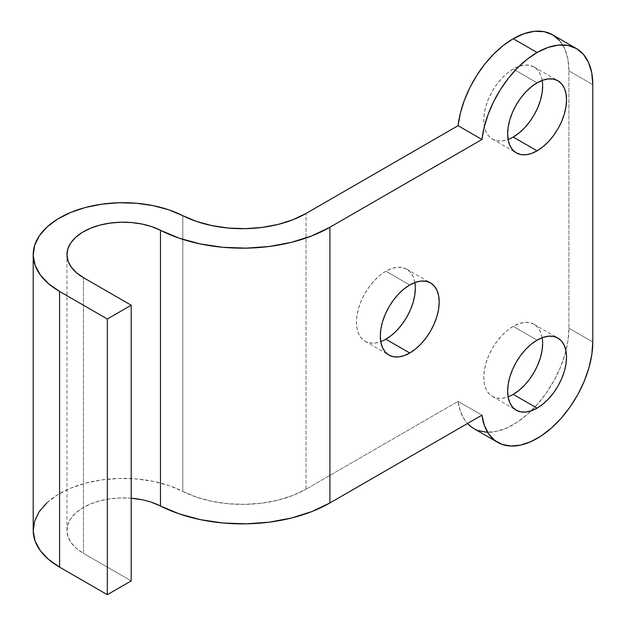 <?xml version="1.0" encoding="UTF-8"?>
<svg xmlns="http://www.w3.org/2000/svg" width="626" height="626" viewBox="0 0 626 626"><rect width="100%" height="100%" fill="white"/><g stroke="black" fill="none" stroke-linecap="round" stroke-linejoin="round"><path stroke-width="0.47" stroke-dasharray="3.13 2.35" d="M542.21 337.704A41.645 24.046 120 0 0 534.041 324.291A41.645 24.046 120 0 0 513.218 326.357L537.092 340.145L513.218 326.357L507.467 330.325L501.95 335.45L496.856 341.53L492.396 348.338L488.734 355.607L486.011 363.057L484.336 370.404L483.765 377.361L484.336 383.668L486.011 389.082L488.734 393.386L492.396 396.422L496.856 398.081L501.95 398.277L507.467 397.025L513.218 394.364M542.21 80.386A41.645 24.046 120 0 0 534.041 66.974A41.645 24.046 120 0 0 513.218 69.04L537.092 82.82L513.218 69.04L507.467 73.007L501.95 78.133L496.856 84.213L492.396 91.02L488.734 98.29L486.011 105.739L484.336 113.079L483.765 120.043L484.336 126.35L486.011 131.757L488.734 136.069L492.396 139.105L496.856 140.756L501.95 140.96L507.467 139.708L513.218 137.047M414.874 282.561A41.645 24.046 120 0 0 406.697 269.157A41.645 24.046 120 0 0 385.874 271.214L409.756 285.002L385.874 271.214L380.131 275.19L374.606 280.307L369.52 286.395L365.052 293.195L361.39 300.464L358.675 307.914L356.992 315.261L356.429 322.218L356.992 328.525L358.675 333.94L361.39 338.243L365.052 341.287L369.52 342.938L374.606 343.142L380.131 341.882L385.874 339.222M559.534 40.557L564.683 48.711L567.852 58.946L568.924 70.879L592.799 84.659L568.924 70.879A78.79 45.487 120 0 0 552.609 34.813M47.028 502.686L57.608 494.783L70.613 488.186L85.559 483.155L101.897 479.868L119.018 478.444L136.296 478.937L153.096 481.324L168.793 485.526L182.808 491.387A90.042 51.989 0 0 0 306.044 489.164L292.984 495.401L278.124 500.111L262.004 503.14L245.189 504.36L228.271 503.742L211.854 501.309L196.517 497.138L182.808 491.387L182.808 215.688L182.808 491.387A90.042 51.989 0 0 0 86.2 482.99A90.042 51.989 0 0 0 33.201 530.371M306.044 489.164L306.044 213.466L306.044 489.164L458.075 401.383A78.79 45.487 120 0 0 467.497 423.512L464.821 420.163L460.525 411.673L458.075 401.383L306.044 489.164M473.819 428.591A78.79 45.487 120 0 0 534.534 407.487A78.79 45.487 120 0 0 568.924 328.196L568.924 70.879L568.924 328.196L567.954 340.74L565.059 353.98L560.356 367.439L553.994 380.647L546.208 393.144L537.272 404.498L527.491 414.302L517.201 422.221L506.786 427.973L496.59 431.361L486.973 432.253M478.28 430.641L470.807 426.556M542.664 343.361L542.1 337.054L540.418 331.639L537.703 327.335L534.041 324.291L529.573 322.64L524.486 322.437L518.962 323.697L513.218 326.357A41.645 24.046 120 0 0 486.011 363.057A41.645 24.046 120 0 0 492.396 396.422A41.645 24.046 120 0 0 508.093 396.798M542.664 86.044L542.1 79.737L540.418 74.322L537.703 70.018L534.041 66.974L529.573 65.323L524.486 65.12L518.962 66.372L513.218 69.04A41.645 24.046 120 0 0 486.011 105.739A41.645 24.046 120 0 0 492.396 139.105A41.645 24.046 120 0 0 508.093 139.481M415.328 288.218L414.756 281.911L413.082 276.496L410.359 272.193L406.697 269.157L402.236 267.498L397.142 267.302L391.618 268.554L385.874 271.214A41.645 24.046 120 0 0 358.675 307.914A41.645 24.046 120 0 0 365.052 341.287A41.645 24.046 120 0 0 380.757 341.663M568.924 328.196L592.799 341.984L568.924 328.196M131.202 498.21A56.277 32.489 0 0 0 66.966 530.371A56.277 32.489 0 0 0 83.446 553.345L83.446 277.647L83.446 553.345L131.202 580.912L83.446 553.345L76.568 548.525L71.419 543.039L68.179 537.085L66.974 530.879L67.843 524.658L70.754 518.649L75.613 513.07L82.225 508.124L90.347 504.008L99.691 500.863L109.902 498.805L120.599 497.913L131.397 498.226M481.95 415.171L458.075 401.383L481.95 415.171M141.899 499.72L151.711 502.342M534.041 324.291L557.915 338.079M534.041 66.974L557.915 80.762M406.697 269.157L430.578 282.936M66.966 530.371L66.966 254.672M365.052 341.287L388.934 355.067M492.396 139.105L516.27 152.893M492.396 396.422L516.27 410.21"/><path stroke-width="0.94" d="M508.093 396.798A41.645 24.046 120 0 0 513.218 394.364L537.092 408.144A41.645 24.046 -60 0 1 516.27 410.21A41.645 24.046 -60 0 1 509.885 376.836A41.645 24.046 -60 0 1 537.092 340.145L531.349 344.112L525.824 349.238L520.73 355.318L516.27 362.125L512.608 369.387L509.885 376.836L508.21 384.184L507.647 391.148L508.21 397.455L509.885 402.862L512.608 407.174L516.27 410.21L520.73 411.861L525.824 412.065L531.349 410.812L537.092 408.144L542.836 404.177L548.36 399.052L553.454 392.971L557.915 386.164L561.577 378.902L564.3 371.453L565.974 364.105L566.538 357.141L565.974 350.834L564.3 345.427L561.577 341.115L557.915 338.079L553.454 336.428L548.36 336.225L542.836 337.477L537.092 340.145A41.645 24.046 -60 0 1 557.915 338.079A41.645 24.046 -60 0 1 564.3 371.453A41.645 24.046 -60 0 1 537.092 408.144L513.218 394.364A41.645 24.046 120 0 0 542.21 337.704M508.093 139.481A41.645 24.046 120 0 0 513.218 137.047L537.092 150.827A41.645 24.046 -60 0 1 516.27 152.893A41.645 24.046 -60 0 1 509.885 119.519A41.645 24.046 -60 0 1 537.092 82.82L531.349 86.795L525.824 91.92L520.73 98L516.27 104.808L512.608 112.07L509.885 119.519L508.21 126.867L507.647 133.831L508.21 140.138L509.885 145.545L512.608 149.857L516.27 152.893L520.73 154.544L525.824 154.747L531.349 153.495L537.092 150.827L542.836 146.86L548.36 141.734L553.454 135.654L557.915 128.846L561.577 121.585L564.3 114.128L565.974 106.788L566.538 99.824L565.974 93.517L564.3 88.109L561.577 83.798L557.915 80.762L553.454 79.111L548.36 78.907L542.836 80.159L537.092 82.82A41.645 24.046 -60 0 1 557.915 80.762A41.645 24.046 -60 0 1 564.3 114.128A41.645 24.046 -60 0 1 537.092 150.827L513.218 137.047A41.645 24.046 120 0 0 542.21 80.386M380.757 341.663A41.645 24.046 120 0 0 385.874 339.222L409.756 353.009A41.645 24.046 -60 0 1 388.934 355.067A41.645 24.046 -60 0 1 382.549 321.701A41.645 24.046 -60 0 1 409.756 285.002L404.005 288.969L398.48 294.095L393.394 300.175L388.934 306.983L385.272 314.252L382.549 321.701L380.874 329.041L380.303 336.005L380.874 342.312L382.549 347.72L385.272 352.031L388.934 355.067L393.394 356.718L398.48 356.922L404.005 355.67L409.756 353.009L415.5 349.034L421.024 343.909L426.11 337.829L430.578 331.029L434.241 323.759L436.956 316.31L438.63 308.962L439.202 302.006L438.63 295.699L436.956 290.284L434.241 285.98L430.578 282.936L426.11 281.285L421.024 281.082L415.5 282.334L409.756 285.002A41.645 24.046 -60 0 1 430.578 282.936A41.645 24.046 -60 0 1 436.956 316.31A41.645 24.046 -60 0 1 409.756 353.009L385.874 339.222A41.645 24.046 120 0 0 414.874 282.561M47.028 502.686L39.266 511.606L34.602 521.231L33.209 531.184L35.142 541.107L40.322 550.637L48.57 559.425L59.572 567.133L59.572 291.434A90.042 51.989 180 0 1 33.201 254.672L33.201 530.371A90.042 51.989 0 0 0 59.572 567.133L107.32 594.7L131.202 580.912L107.32 594.7L107.32 319.002L59.572 291.434L59.572 567.133L107.32 594.7L107.32 319.002L131.202 305.214L131.202 580.912L131.202 305.214L83.446 277.647A56.277 32.489 180 0 1 66.966 254.672A56.277 32.489 180 0 1 100.09 225.063A56.277 32.489 180 0 1 160.467 230.305L160.467 506.004L179.318 513.915L200.406 519.65L222.981 523L246.245 523.845L269.368 522.162L291.536 518.007L311.959 511.52L329.918 502.944L329.918 227.246A123.807 71.481 180 0 1 160.467 230.305L160.467 506.004A123.807 71.481 0 0 0 329.918 502.944L481.95 415.171A78.79 45.487 -60 0 0 497.701 442.379A78.79 45.487 -60 0 0 558.408 421.267A78.79 45.487 -60 0 0 592.799 341.984L591.828 354.527L588.933 367.759L584.23 381.218L577.868 394.427L570.083 406.931L561.146 418.278L551.365 428.09L541.083 436.009L530.66 441.76L520.464 445.141L510.847 446.041L502.154 444.421L494.681 440.344L488.695 433.943L484.399 425.453L481.95 415.171L329.918 502.944L329.918 227.246L481.95 139.473L484.242 126.992L488.21 114.198L493.726 101.482L500.62 89.252L508.672 77.906L517.632 67.788L527.202 59.227L537.092 52.498A78.79 45.487 -60 0 1 576.483 48.593A78.79 45.487 -60 0 1 592.799 84.659L592.799 341.984L592.799 84.659L591.734 72.733L588.565 62.49L583.416 54.345L576.483 48.593L552.609 34.813A78.79 45.487 120 0 0 513.218 38.71L537.092 52.498L547.961 47.459L558.408 45.088L568.04 45.471L576.483 48.593M33.201 254.672A90.042 51.989 180 0 1 86.2 207.292A90.042 51.989 180 0 1 182.808 215.688L196.517 221.44L211.854 225.61L228.271 228.044L245.189 228.662L262.004 227.441L278.124 224.413L292.984 219.703L306.044 213.466A90.042 51.989 180 0 1 182.808 215.688L168.793 209.827L153.096 205.625L136.296 203.239L119.018 202.746L101.897 204.17L85.559 207.456L70.613 212.488L57.608 219.084L47.028 226.988L39.266 235.908L34.602 245.533L33.209 255.486L35.142 265.408L40.322 274.939L48.57 283.727L59.572 291.434L107.32 319.002L131.202 305.214L83.446 277.647L76.568 272.826L71.419 267.341L68.179 261.386L66.974 255.181L67.843 248.96L70.754 242.951L75.613 237.371L82.225 232.426L90.347 228.31L99.691 225.164L109.902 223.106L120.599 222.214L131.397 222.527L141.899 224.022L151.711 226.643L179.318 238.216L200.406 243.952L222.981 247.301L246.245 248.146L269.368 246.464L291.536 242.309L311.959 235.822L329.918 227.246L481.95 139.473A78.79 45.487 -60 0 1 537.092 52.498L513.218 38.71L524.087 33.671L534.534 31.3L544.166 31.683L552.609 34.813L559.534 40.557M486.973 432.253L478.28 430.641M470.807 426.556L467.497 423.512A78.79 45.487 120 0 0 473.819 428.591L497.701 442.379M306.044 213.466L458.075 125.685L460.36 113.212L464.328 100.41L469.852 87.695L476.746 75.472L484.798 64.118L493.757 54L503.327 45.44L513.218 38.71A78.79 45.487 120 0 0 458.075 125.685L481.95 139.473L458.075 125.685L306.044 213.466M513.218 394.364L518.962 390.389L524.486 385.272L529.573 379.184L534.041 372.384L537.703 365.115L540.418 357.665L542.1 350.317L542.664 343.361M513.218 137.047L518.962 133.072L524.486 127.947L529.573 121.867L534.041 115.067L537.703 107.797L540.418 100.348L542.1 93L542.664 86.044M385.874 339.222L391.618 335.254L397.142 330.129L402.236 324.049L406.697 317.241L410.359 309.972L413.082 302.522L414.756 295.175L415.328 288.218M151.711 502.342L160.467 506.004A56.277 32.489 0 0 0 131.202 498.21L141.899 499.72"/></g></svg>
